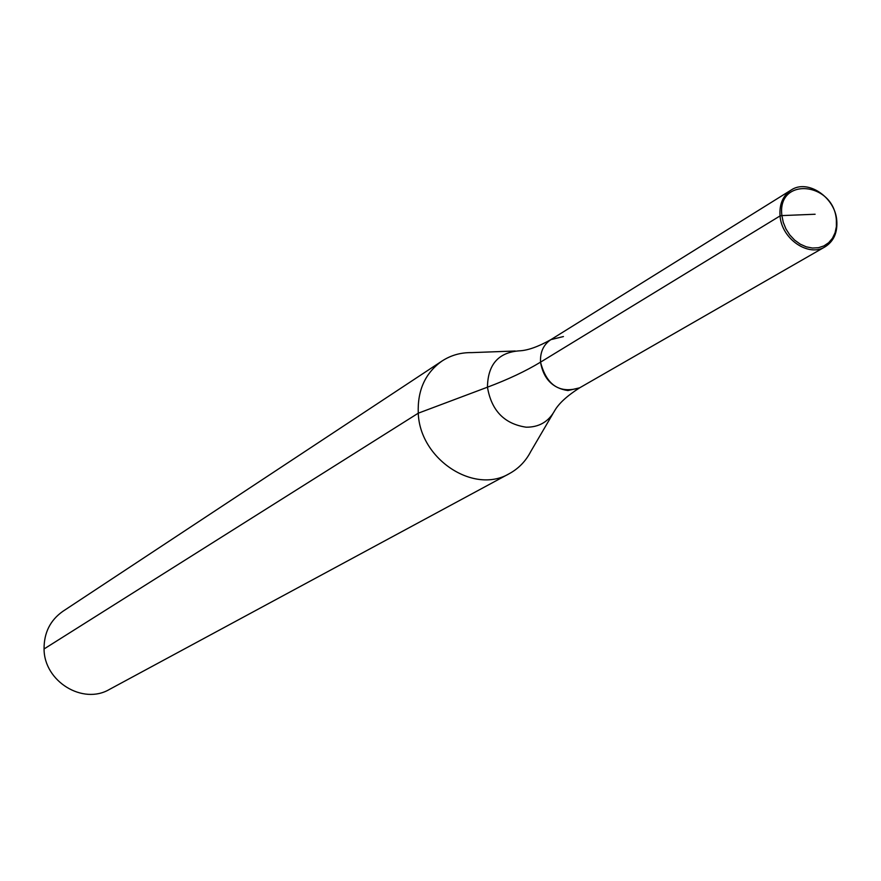 <?xml version="1.0" encoding="UTF-8"?>
<svg xmlns="http://www.w3.org/2000/svg" width="881" height="881" viewBox="0 0 881 881"><rect width="100%" height="100%" fill="white"/><g stroke="black" fill="none" stroke-linecap="round" stroke-linejoin="round"><path stroke-width="1.32" d="M563.433 336.542L550.845 339.659C543.478 344.636 540.042 352.147 540.527 362.157C543.401 378.709 552.519 388.18 567.893 390.569L579.665 387.816C567.32 395.679 559.028 403.234 554.777 410.502C548.599 421.724 539.062 427.285 526.166 427.197C504.339 423.926 491.433 410.59 487.457 387.188L418.266 413.189C419.841 459.287 474.154 494.836 509.438 473.582C518.689 468.494 525.814 461.115 530.803 451.457L552.827 413.828M515.231 351.001L471.665 352.62C460.796 352.444 450.94 355.241 442.075 360.99L62.848 611.337C50.228 620.246 43.962 632.789 44.061 648.956C44.072 681.465 82.924 705.218 109.53 689.371L509.438 473.582M442.075 360.99C425.314 372.883 417.374 390.283 418.266 413.189L44.061 648.956M815.112 214.248L781.899 215.592L783.275 222.397L785.962 228.972L789.828 234.996L794.662 240.139L800.234 244.147L806.258 246.834L812.414 248.046L818.405 247.737L823.911 245.92L828.68 242.704L832.468 238.244L835.078 232.771L836.399 226.56L836.355 219.909C833.668 181.53 776.756 176.563 781.899 215.592L780.048 215.922C781.601 238.982 808.615 257.417 825.068 246.834C833.778 241.284 837.677 232.485 836.763 220.426C835.1 197.146 807.569 178.733 791.105 190.065C782.912 195.648 779.222 204.26 780.048 215.922L540.527 362.157C546.627 385.338 559.666 393.895 579.665 387.816L825.068 246.834M550.845 339.659C543.478 344.636 540.042 352.147 540.527 362.157C525.814 371.088 508.128 379.436 487.457 387.188C487.799 364.602 498.349 352.499 519.085 350.858C527.499 350.55 538.093 346.817 550.845 339.659L791.105 190.065"/></g></svg>
